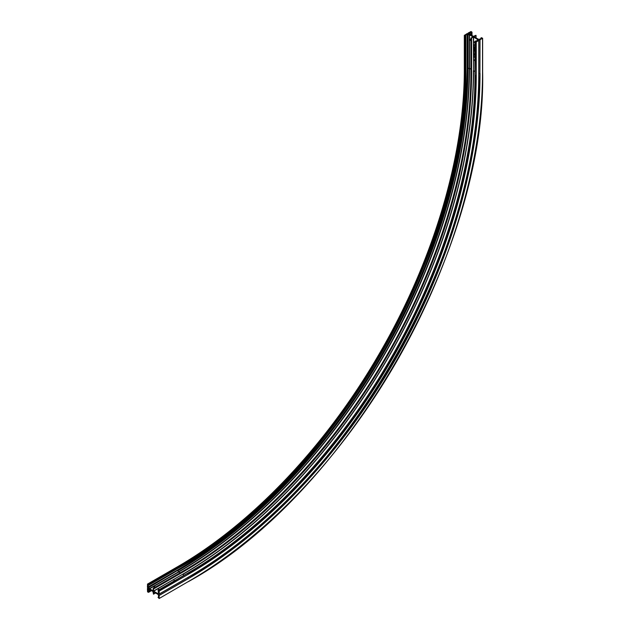 <?xml version="1.0" encoding="UTF-8"?>
<svg xmlns="http://www.w3.org/2000/svg" width="630" height="630" viewBox="0 0 630 630"><rect width="100%" height="100%" fill="white"/><g stroke="black" fill="none" stroke-linecap="round" stroke-linejoin="round"><path stroke-width="0.94" d="M154.523 587.617A1.095 0.63 0 0 0 154.106 587.845M154.114 587.853A1.095 0.63 180 0 1 153.94 587.506A1.095 0.63 180 0 1 154.515 586.947A1.095 0.63 180 0 1 155.634 586.979M175.156 580.403A1.095 0.63 0 0 0 173.73 581.01A1.095 0.63 0 0 0 173.778 581.199M159.626 589.365A1.095 0.63 0 0 0 158.209 589.971A1.095 0.63 0 0 0 158.256 590.16M148.633 588.05A0.709 0.409 -120 0 0 148.633 589.207A0.709 0.409 -120 0 0 148.633 588.05M153.287 588.467L152.972 590.759L149.412 588.617A1.236 0.717 -120 0 0 148.633 587.617L148.05 587.058L148.341 584.593L147.562 584.144L147.404 587.278A1.032 0.591 60 0 1 147.452 588.538A1.032 0.591 60 0 1 147.404 588.562L147.562 591.877L148.546 592.342L148.05 589.523L148.633 589.633A1.236 0.717 -120 0 0 149.247 589.696A1.236 0.717 -120 0 0 149.412 589.538L152.901 591.428L153.499 594.184L153.61 591.869L157.563 594.114A1.37 0.795 60 0 1 158.532 595.799L158.532 597.421L158.036 597.342L159.154 598.5L159.177 595.358A1.032 0.591 60 0 1 159.13 594.098A1.032 0.591 60 0 1 159.177 594.074L159.209 591.09L158.036 590.286L158.532 592.885A1.37 0.795 60 0 1 158.248 593.515A1.37 0.795 60 0 1 157.563 593.444L153.681 591.208L153.287 588.467M468.122 34.453L468.122 34.453A0.984 0.567 180 0 1 468.122 33.65A0.984 0.567 180 0 1 469.515 33.65A0.984 0.567 180 0 1 469.515 34.453A0.984 0.567 180 0 1 468.122 34.453M469.397 34.508A0.709 0.409 0 0 0 468.114 34.272A0.709 0.409 0 0 0 468.24 34.508M470.894 39.658A1.095 0.63 60 0 1 470.854 39.367A1.095 0.63 60 0 1 470.878 39.178A1.095 0.63 -120 0 0 470.5 39.202A1.095 0.63 -120 0 0 470.271 39.706A1.095 0.63 -120 0 0 470.894 40.942M474.957 61.126A1.095 0.63 60 0 1 474.54 60.094A1.095 0.63 60 0 1 474.768 59.598A1.095 0.63 60 0 1 474.957 59.543M474.957 43.202A1.095 0.63 60 0 1 474.54 42.171A1.095 0.63 60 0 1 474.768 41.667A1.095 0.63 60 0 1 474.957 41.619M474.209 54.747L474.697 54.952L474.225 53.928L474.902 54.424L474.327 54.448L474.666 54.92M474.358 54.448L474.886 55.101M474.209 54.369L474.681 54.361M474.831 50.983L474.358 50.447L474.855 50.967M474.193 50.006L474.902 50.644L474.193 50.006L474.902 50.14M474.225 49.479L474.902 49.935L474.225 49.479M474.209 48.683L474.902 49.061L474.54 49.518L474.209 48.683L474.886 49.077L474.54 49.518M474.209 47.195L474.705 47.974M474.957 45.234L473.847 44.817L473.847 56.692L474.957 57.558M474.209 47.801L474.902 48.549L474.209 48.541L474.209 47.801L474.886 48.573M473.571 37.131L477.453 39.367A1.37 0.795 180 0 1 477.855 39.934A1.37 0.795 180 0 1 477.453 40.493L475.075 41.194L476.241 41.974L478.808 40.454A1.032 0.591 0 0 1 478.8 40.407A1.032 0.591 0 0 1 479.918 39.816L482.627 38.225L481.186 37.658L481.383 38.225L479.973 39.036A1.37 0.795 180 0 1 478.036 39.036L474.114 36.737L475.941 35.312L473.382 36.343L469.996 34.272A1.236 0.717 0 0 0 470.051 34.051A1.236 0.717 0 0 0 469.689 33.547L469.303 33.099L470.901 32.169L471.878 32.288L471.098 31.5L468.145 33.02A1.032 0.591 0 0 1 468.153 33.067A1.032 0.591 0 0 1 467.035 33.658L464.404 35.367L465.759 35.815L465.57 35.256L467.169 34.327L467.948 34.556A1.236 0.717 0 0 0 469.2 34.729L472.839 36.737L471.012 38.162L473.571 37.131L473.571 70.741L474.957 71.537M474.957 45.21L473.917 44.675M474.721 47.896L474.61 47.494M474.28 48.794L474.799 49.392L474.28 48.794M474.295 48.801L474.799 49.392M474.209 49.486L474.902 49.864M474.256 50.046L474.902 50.573M474.256 50.652L474.792 51.172M474.209 53.944L474.902 54.424M153.578 588.971L182.692 572.166L182.109 571.835M182.401 571.662A408.571 235.888 120 0 0 471.012 71.773L471.012 71.434M184.173 575.198L182.787 574.402A411.233 237.431 120 0 0 473.571 70.741L473.382 37.131M153.681 591.208L182.692 574.229A411.099 237.352 120 0 0 473.382 70.741M157.563 593.444L158.532 592.885M477.453 40.493L477.453 39.367M469.476 34.768L469.476 68.379L470.894 69.19M148.633 585.097L177.652 568.481L176.676 567.339A407.185 235.092 120 0 0 464.404 68.977L465.184 69.426L465.184 35.815M480.021 39.792L479.918 73.426L479.918 39.816M159.209 595.46L188.315 578.655A412.54 238.179 120 0 0 480.021 73.403M159.154 598.5L188.315 581.569A416.107 240.243 120 0 0 482.548 71.946L482.548 38.335M476.241 41.974L476.241 75.584L475.855 41.974M159.209 591.09L188.315 574.284A407.185 235.092 120 0 0 476.241 75.584M159.209 594.003L188.315 577.198A410.76 237.156 120 0 0 478.769 74.127L478.769 40.517M475.075 41.525L475.075 75.135L475.855 75.584A406.909 234.935 120 0 1 188.126 573.954L187.346 573.505A406.909 234.935 120 0 0 475.075 75.135L475.075 74.805M153.578 593.995L155.46 592.909M475.941 37.824L475.941 35.65M148.05 591.373L150.428 590.003M470.901 34.918L470.901 32.169M471.098 32.169L471.098 35.028M471.295 35.138L471.295 32.288M464.404 35.367L464.404 68.749M465.759 35.815L465.885 69.253L465.184 69.426A406.909 234.935 120 0 1 177.447 567.788L148.341 584.593M148.05 587.058L177.156 570.252A410.138 236.793 120 0 0 467.169 67.938L467.169 34.327M471.594 38.162L471.594 71.773L471.012 71.773M182.692 572.166A408.571 235.888 120 0 0 471.594 71.773M153.578 591.034L182.692 574.229M188.315 578.655L188.283 578.553A412.43 238.116 120 0 0 479.918 73.426A1.032 0.591 0 0 0 478.808 73.97M188.315 577.198L159.177 594.066L188.291 577.261A410.862 237.211 120 0 0 478.808 74.08L478.808 40.462L478.769 74.127M467.555 34.327L467.948 68.166A1.236 0.717 0 0 0 469.2 68.339L469.2 34.729M180.101 572.851L178.518 571.812A1.236 0.717 -120 0 0 177.739 570.812A410.413 236.951 120 0 0 467.948 68.166L467.948 34.556M148.633 587.617L177.353 570.591A410.413 236.951 120 0 0 467.555 67.938L467.169 67.938M149.586 588.837L178.692 572.032A411.233 237.431 120 0 0 469.476 68.379L469.2 68.339A411.083 237.345 120 0 1 178.518 571.812L149.412 588.617M482.627 38.225L482.627 71.836C486.675 251.15 345.571 495.55 188.26 581.695L188.315 581.569M159.177 595.358L188.283 578.553A1.032 0.591 60 0 1 188.197 577.316M188.315 574.284L159.012 590.759M158.24 590.31L187.055 573.67M148.247 587.396L177.156 570.252M177.739 568.291A407.736 235.407 120 0 0 465.759 69.426M147.562 584.144L176.676 567.339A406.909 234.935 120 0 0 464.404 68.977M148.633 592.153L151.397 590.562M148.341 591.649L150.814 590.223M148.144 591.538L150.625 590.113M153.082 588.452L182.196 571.646C257.142 528.712 331.608 450.481 384.804 358.761C439.464 265.545 471.209 159.626 470.894 71.6L470.894 37.989M465.885 35.642L465.885 69.253C469.846 244.85 331.695 484.123 177.652 568.481L148.546 585.286M471.996 32.114L471.996 35.548M474.957 41.36L474.957 74.97C475.272 162.721 443.622 268.317 389.135 361.25C336.097 452.687 261.859 530.68 187.141 573.481L158.036 590.286M481.068 37.831L481.068 38.406M476.059 35.485L476.059 37.894M464.326 35.256L464.326 68.867C464.641 156.618 432.991 262.198 378.512 355.115C325.482 446.544 251.252 524.53 176.534 567.331L147.428 584.136M188.291 577.261C343.531 492.251 482.808 251.031 478.808 74.072M153.499 594.184L155.586 592.98M158.036 597.342L158.532 597.059M148.546 592.342L151.515 590.633"/></g></svg>
